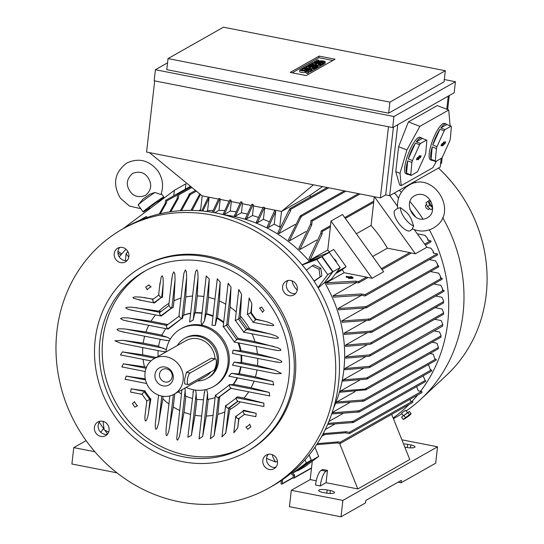 <?xml version="1.0" encoding="UTF-8"?>
<svg xmlns="http://www.w3.org/2000/svg" width="544" height="544" viewBox="0 0 544 544"><rect width="100%" height="100%" fill="white"/><g stroke="black" fill="none" stroke-linecap="round" stroke-linejoin="round"><path stroke-width="0.82" d="M397.644 208.393L400.432 207.624L406.429 212.262L408.802 214.887L411.101 218.688L413.637 226.005L412.338 228.813C419.499 231.955 426.435 231.744 433.146 228.174L435.458 226.664C458.864 210.895 432.759 170.197 408.857 185.286L406.538 186.796C399.792 192.243 396.828 199.444 397.644 208.393M412.597 228.936L410.38 230.595A12.75 4.944 -126.8 0 1 410.176 230.724A12.75 4.944 -126.8 0 1 398.602 223.088A12.75 4.944 -126.8 0 1 395.107 210.174L397.63 208.291M413.637 226.005A12.75 4.944 -126.8 0 1 404.688 218.144A12.75 4.944 -126.8 0 1 400.432 207.624M409.714 209.012L415.623 216.913A12.75 4.944 -126.8 0 1 415.732 217.131M381.405 268.641L409.775 252.572A0.639 0.585 -119.5 0 1 410.067 252.722L415.385 253.762L426.924 247.228L414.27 229.609M397.48 206.237L389.83 195.588M415.385 253.762L374.435 196.772M374.252 196.731L373.646 202.021A0.639 0.585 -119.5 0 1 373.694 202.361L371.062 225.461L356.361 233.784M409.775 252.572L387.389 248.18A133.423 122.842 -119.5 0 0 371.062 225.461M417.282 233.798L424.966 235.307L427.455 238.252L428.414 240.387M425.36 245.052L430.794 241.971A0.639 0.585 -119.5 0 0 430.549 240.802L427.883 240.285L427.455 238.252M326.352 282.751L355.735 281.146L358.401 281.67A0.639 0.585 60.5 0 1 358.646 282.839A0.639 0.585 60.5 0 1 358.258 282.9L356.388 282.533L327.162 284.172A133.423 122.842 -119.5 0 0 326.352 282.751L344.1 272.7A133.423 122.842 -119.5 0 0 342.237 269.586M398.541 198.247L396.107 194.711L394.189 193.12M394.325 193.045L396.107 194.711M308.944 258.815L320.912 233.152L321.137 231.22A0.639 0.585 60.5 0 1 321.796 230.724A0.639 0.585 60.5 0 1 322.327 231.452L322.014 234.206L310.026 260.032A133.423 122.842 -119.5 0 0 308.944 258.815M321.749 436.302L324.578 434.697M325.271 429.542L334.451 424.34M328.875 421.491L342.672 413.678M332.18 412.556L349.493 402.744M336.641 402.036L363.589 399.949A0.639 0.585 60.5 0 1 363.834 401.118A0.639 0.585 60.5 0 1 363.453 401.18L336.172 403.199A133.423 122.842 -119.5 0 0 336.641 402.036L355.096 391.585M340.435 391.054L366.132 388.967A0.639 0.585 60.5 0 1 365.894 389.824L340.082 392.238A133.423 122.842 -119.5 0 0 340.435 391.054L359.57 380.215M343.189 379.868L366.636 377.978L367.88 378.298L366.602 379.148L342.944 381.079A133.423 122.842 -119.5 0 0 343.189 379.868L363.004 368.648M344.944 368.485L369.172 366.411L370.416 366.738L369.036 367.642L344.801 369.716A133.423 122.842 -119.5 0 0 344.876 369.097A133.423 122.842 -119.5 0 0 344.944 368.485L365.412 356.891M345.698 356.905L369.356 354.98L370.491 355.361L369.111 356.266L345.664 358.156A133.423 122.842 -119.5 0 0 345.698 356.905L366.806 344.95M345.447 345.134L371.239 342.931A0.639 0.585 60.5 0 1 371.28 343.842L370.165 344.332L345.522 346.406A133.423 122.842 -119.5 0 0 345.447 345.134L367.166 332.833M344.155 333.152L371.43 331.133A0.639 0.585 60.5 0 1 371.674 332.302A0.639 0.585 60.5 0 1 371.294 332.357L344.345 334.444A133.423 122.842 -119.5 0 0 344.155 333.152L366.438 320.532M341.741 320.953L369.566 319.036A0.639 0.585 60.5 0 1 369.804 320.205A0.639 0.585 60.5 0 1 369.424 320.266L342.06 322.272A133.423 122.842 -119.5 0 0 341.741 320.953L364.534 308.047M338.103 308.509L366.105 306.632A0.639 0.585 60.5 0 1 366.35 307.802A0.639 0.585 60.5 0 1 365.969 307.863L338.558 309.856A133.423 122.842 -119.5 0 0 338.103 308.509L361.304 295.372M333.064 295.8L361.175 293.937L365.031 294.698A0.639 0.585 60.5 0 1 365.276 295.868A0.639 0.585 60.5 0 1 364.895 295.922L361.678 295.297L333.683 297.174A133.423 122.842 -119.5 0 0 333.064 295.8L356.463 282.547M329.426 251.892A133.423 122.842 -119.5 0 0 327.774 249.975L310.026 260.032M316.703 240.026L299.853 249.567A133.423 122.842 -119.5 0 0 298.751 248.56L310.576 224.169L310.95 220.85A0.639 0.585 60.5 0 1 311.617 220.347A0.639 0.585 60.5 0 1 312.147 221.082L311.692 225.06L299.853 249.567M306.014 231.479L289.49 240.842A133.423 122.842 -119.5 0 0 288.368 239.992L300.118 216.206A0.639 0.585 60.5 0 1 300.784 215.71A0.639 0.585 60.5 0 1 301.308 216.444L289.49 240.842M295.12 224.4L278.956 233.553A133.423 122.842 -119.5 0 0 277.814 232.852L289.564 209.114A0.639 0.585 60.5 0 1 290.231 208.617A0.639 0.585 60.5 0 1 290.754 209.345L290.612 210.65L278.956 233.553M280.167 226.868L279.718 227.127A133.423 122.842 -119.5 0 0 274.21 224.182L268.28 227.535A133.423 122.842 -119.5 0 0 267.124 226.964L274.502 210.902A146.18 134.586 -119.5 0 1 275.658 211.439L268.28 227.542M269.185 221.768A133.423 122.842 -119.5 0 0 263.398 219.314L257.468 222.673A133.423 122.842 -119.5 0 0 256.306 222.217L263.235 207.114L264.459 207.454L264.663 208.134L281.527 211.446L279.718 227.127M258.237 217.389A133.423 122.842 -119.5 0 0 252.47 215.526L246.541 218.885A133.423 122.842 -119.5 0 0 245.358 218.545L251.913 204.218L253.116 204.51L253.545 205.952L262.861 207.781M247.153 214.071A133.423 122.842 -119.5 0 0 241.42 212.779L235.491 216.138A133.423 122.842 -119.5 0 0 234.892 216.022A133.423 122.842 -119.5 0 0 234.301 215.907L240.734 201.824L241.924 202.055L235.491 216.138M309.244 261.154L315.765 257.462L329.29 252.402L322.068 256.489L309.332 261.256A134.273 123.624 60.5 0 1 309.407 261.344L321.756 256.72L332.656 271.891L324.618 282.513A134.273 123.624 60.5 0 1 324.68 282.615L332.969 271.653L340.184 267.566L329.29 252.402M340.184 267.566L331.384 279.201L324.85 282.907M335.621 273.598L340.775 270.681L346.106 266.696L336.899 271.905M235.94 211.8A133.423 122.842 -119.5 0 0 230.255 211.058L224.325 214.418A133.423 122.842 -119.5 0 0 223.122 214.288L229.697 199.913L230.874 200.09L231.322 201.593L230.255 211.058M224.597 210.576A133.423 122.842 -119.5 0 0 218.974 210.365L214.785 212.738M213.112 210.426A133.423 122.842 -119.5 0 0 207.563 210.752L206.373 211.426M200.627 209.678L198.818 210.705M282.594 479.645L282.227 483.657A0.639 0.585 60.5 0 1 281.561 484.16A0.639 0.585 60.5 0 1 281.037 483.426L281.37 480.481M292.06 472.899L294.59 474.898L294.277 477.646A0.639 0.585 60.5 0 1 293.61 478.142A0.639 0.585 60.5 0 1 293.087 477.414L293.304 475.476L290.754 473.484M317.342 443.625L338.232 441.878L340.102 442.245A0.639 0.585 60.5 0 1 340.347 443.414A0.639 0.585 60.5 0 1 339.966 443.476L337.3 442.952L316.662 444.672M340.347 443.414L412.502 402.553A0.639 0.585 -119.5 0 0 412.257 401.384L410.38 401.016L410.088 399.242M323.197 433.629L346.134 431.705L349.35 432.337A0.639 0.585 60.5 0 1 349.595 433.507A0.639 0.585 60.5 0 1 349.207 433.561L345.352 432.806L322.619 434.717M349.595 433.507L421.743 392.639A0.639 0.585 -119.5 0 0 421.498 391.469L418.288 390.837L416.588 386.648M328.1 423.348L353.036 421.335A0.639 0.585 60.5 0 1 353.28 422.504A0.639 0.585 60.5 0 1 352.9 422.559L327.617 424.463M353.28 422.504L425.435 381.636A0.639 0.585 -119.5 0 0 425.19 380.467L423.123 375.85M332.098 412.801L359.108 410.795A0.639 0.585 60.5 0 1 359.353 411.964A0.639 0.585 60.5 0 1 358.965 412.026L331.711 413.943M359.353 411.964L431.501 371.103A0.639 0.585 -119.5 0 0 431.263 369.934L430.392 369.764L428.645 365.017L427.849 364.861M363.834 401.118L435.989 360.257A0.639 0.585 -119.5 0 0 435.744 359.088L434.846 358.911L433.282 354.198L429.95 353.546M365.078 388.98L438.457 347.426L436.907 343.189L432.052 342.23M438.328 347.942L438.287 348.106A0.639 0.585 -119.5 0 1 438.049 348.962L438.09 348.779M366.636 377.978L441.096 335.804L439.566 331.983L434.153 330.922M440.898 336.994L440.994 335.94L440.898 336.994M369.172 366.411L442.789 324.544L442.571 326.155L442.741 324.87M442.789 324.544L441.286 320.593L434.663 319.294M443.625 312.705L443.544 314.269L443.618 312.705L442.082 309.019L435.18 307.666M443.53 302.838L443.428 302.974A0.639 0.585 -119.5 0 0 443.394 302.063L443.537 300.723L443.584 302.41M443.537 300.723L441.932 297.269L435.69 296.045M371.674 332.302L443.829 291.434A0.639 0.585 -119.5 0 0 443.584 290.265L442.401 290.034L442.503 288.585L442.68 290.088M442.503 288.585L440.817 285.321L433.826 283.948M369.804 320.205L441.959 279.344A0.639 0.585 -119.5 0 0 441.714 278.174L440.45 277.923L440.47 276.284L440.796 277.991M440.47 276.284L438.675 273.176L430.365 271.544M366.35 307.802L438.505 266.941A0.639 0.585 -119.5 0 0 438.26 265.771L437.458 265.615L437.369 263.806L437.872 265.696M437.369 263.806L435.418 260.814L429.291 259.61M365.276 295.868L437.43 255A0.639 0.585 -119.5 0 0 437.186 253.83L433.323 253.076L433.085 251.138L433.799 253.171M433.085 251.138L430.916 248.2L426.68 247.37M264.459 207.454L257.468 222.673M263.398 219.314L264.676 208.134M212.364 212.31L218.81 198.499L219.973 198.628L220.204 199.41L218.974 210.365M219.973 198.628L213.506 212.507M253.116 204.51L246.541 218.885M252.47 215.526L253.558 205.958M230.874 200.09L224.325 214.418M241.924 202.055L242.434 203.776L251.212 205.496M241.42 212.779L242.447 203.776M327.774 249.975L330.405 226.875A0.639 0.585 -119.5 0 0 330.358 226.542L330.983 221.061L372.096 278.283L366.778 277.243A0.639 0.585 -119.5 0 0 366.479 277.093L344.1 272.7M351.744 277.658L351.655 278.44L352.186 278.542L352.954 278.106L353.042 277.324L351.744 277.658L353.042 277.324M349.085 278.521L349.173 277.739L348.643 277.637L348.554 278.419L349.085 278.521L350.166 277.909M348.643 277.637L349.704 277.039L346.263 276.366L346.174 277.141L348.656 277.63M350.635 278.528L350.724 277.753L350.193 277.651L350.105 278.426L350.635 278.528L351.71 277.923M372.688 256.51L387.389 248.18M330.983 221.061L342.523 214.52L383.636 271.748L372.096 278.283M173.747 195.765L174.372 190.332L122.692 228.976M159.215 213.976L165.226 203.442L165.539 200.695A0.639 0.585 60.5 0 1 166.206 200.192A0.639 0.585 60.5 0 1 166.729 200.926L166.512 202.858L160.33 213.717M190.38 186.211L189.659 186.755M185.293 189.224L185.912 183.79L174.372 190.332M158.229 202.402L157.583 201.504L157.209 201.668L149.308 207.454L150.062 208.508M157.896 201.94A12.75 0.578 144.3 0 0 163.798 197.044A12.75 0.578 144.3 0 0 162.853 197.445A12.75 0.578 144.3 0 0 151.062 205.489A12.75 0.578 144.3 0 0 143.092 211.922A12.75 0.578 144.3 0 0 144.038 211.521A12.75 0.578 144.3 0 0 149.614 207.89M138.176 204.918L142.841 199.233L149.906 194.174L154.87 192.46L160.738 194.494L161.078 194.113C163.832 185.858 162.69 178.031 157.665 170.626C148.974 160.167 138.713 157.617 126.888 162.976C114.464 172.305 112.302 184.049 120.401 198.213L129.411 206.033L140.787 208.706M154.87 192.46A12.75 0.578 144.3 0 0 144.269 199.961A12.75 0.578 144.3 0 0 138.156 204.938A12.75 0.578 144.3 0 0 138.142 204.966L143.092 211.922M119.265 256.911A134.273 123.624 60.5 0 1 126.018 249.234M125.426 260.617L126.072 253.654A129.554 119.279 60.5 0 1 127.813 251.954L127.255 250.56M224.23 214.846A134.273 123.624 60.5 0 1 233.111 216.26A134.273 123.624 60.5 0 1 309.332 261.256M126.072 253.654A16.993 15.647 -119.5 0 0 128.819 256.992M147.39 217.423L146.295 216.498L138.951 220.674M297.31 470.54L297.65 470.832L304.864 466.745L318.668 456.423L314.956 447.188M309.121 454.981L311.202 460.17L297.405 470.492L292.495 473.266L291.768 472.648M297.65 470.832L311.454 460.51L309.196 454.893M311.454 460.51L318.668 456.423M332.969 271.653L322.068 256.489M274.21 224.182L275.658 211.439M207.563 210.752L209.012 198.05A146.18 134.586 -119.5 0 0 207.788 198.125L201.681 210.929M202.198 195.881L200.498 210.827M310.332 195.133L310.094 197.207M337.3 442.952A150.416 138.489 -119.5 0 0 338.232 441.878M117.98 251.348L121.808 253.858M120.904 254.925L117.939 253.048M361.678 295.297A150.416 138.489 -119.5 0 0 361.175 293.937M365.684 307.809A150.416 138.489 -119.5 0 0 365.31 306.476M368.553 320.096A150.416 138.489 -119.5 0 0 368.295 318.791M370.403 332.187A150.416 138.489 -119.5 0 0 370.246 330.902M371.28 343.842A150.416 138.489 -119.5 0 0 371.239 342.931M365.894 389.824A150.416 138.489 -119.5 0 0 366.132 388.967M362.27 400.948A150.416 138.489 -119.5 0 0 362.698 399.772M357.7 411.781A150.416 138.489 -119.5 0 0 358.238 410.625M352.104 422.402A150.416 138.489 -119.5 0 0 352.757 421.274M345.352 432.806A150.416 138.489 -119.5 0 0 346.134 431.705M356.388 282.533A150.416 138.489 -119.5 0 0 355.735 281.146M293.304 475.476A150.416 138.489 -119.5 0 0 294.59 474.898M322.014 234.206A150.416 138.489 -119.5 0 0 320.912 233.152M169.701 211.915L177.133 198.662L177.589 194.677A0.639 0.585 60.5 0 1 178.255 194.181A0.639 0.585 60.5 0 1 178.779 194.915L178.398 198.234L170.83 211.745M178.398 198.234A150.416 138.489 -119.5 0 0 177.133 198.662M190.142 194.929A150.416 138.489 -119.5 0 0 188.89 195.228L188.979 194.405A0.639 0.585 60.5 0 1 189.645 193.902A0.639 0.585 60.5 0 1 190.176 194.636L181.451 210.65M180.316 210.725L188.89 195.228M200.484 194.507L192.134 210.412M190.985 210.399L199.784 193.929M209.012 198.05L202.824 211.031M290.612 210.65A150.416 138.489 -119.5 0 0 289.462 210.011M301.22 217.267A150.416 138.489 -119.5 0 0 300.084 216.505M311.692 225.06A150.416 138.489 -119.5 0 0 310.576 224.169M166.512 202.858A150.416 138.489 -119.5 0 0 165.226 203.442M313.426 184.797L281.527 211.446L310.393 195.099L322.504 186.578M218.491 199.077L202.144 195.867L149.437 152.619M229.024 201.144L220.204 199.41M239.938 203.286L231.322 201.593M442.218 157.304L441.538 163.275L440.538 163.846M441.157 158.413L440.171 167.083L389.667 195.684L385.696 194.908L380.358 197.928L146.567 152.062L154.68 80.886M397.746 124.732L389.667 195.684M448.256 96.125L446.76 109.249M448.725 110.004L437.24 105.57L408.381 121.917L398.616 146.73L395.774 171.686L399.65 185.055L401.186 185.654L400.01 173.325L406.905 149.933L419.859 126.351L448.725 110.004L450.078 125.793M385.696 194.908L393.414 127.187M436.601 160.99L432.936 167.668L401.186 185.654M420.505 143.473L416.296 141.848A19.543 5.073 -68.9 0 1 419.88 138.19A19.543 5.073 -68.9 0 1 421.641 137.89L420.104 137.299A19.543 5.073 111.1 0 0 418.35 137.598A19.543 5.073 111.1 0 0 407.313 156.516A19.543 5.073 111.1 0 0 406.021 173.767L407.558 174.359A19.543 5.073 -68.9 0 1 406.878 173.815L411.087 175.44L417.105 172.033A19.543 5.073 111.1 0 0 417.996 170.741L425.156 154.952A19.543 5.073 111.1 0 0 425.714 153.048L426.856 140.665A19.543 5.073 111.1 0 0 426.53 140.06L420.505 143.473A19.543 5.073 111.1 0 0 419.621 144.765L412.461 160.555A19.543 5.073 111.1 0 0 411.896 162.459L410.761 174.835A19.543 5.073 111.1 0 0 411.087 175.44M445.04 129.581L440.83 127.949A19.543 5.073 -68.9 0 1 444.414 124.297A19.543 5.073 -68.9 0 1 446.168 123.998L444.638 123.406A19.543 5.073 111.1 0 0 442.884 123.706A19.543 5.073 111.1 0 0 431.841 142.616A19.543 5.073 111.1 0 0 430.556 159.875L432.086 160.466A19.543 5.073 -68.9 0 1 431.406 159.922L435.622 161.548L441.64 158.141A19.543 5.073 111.1 0 0 442.53 156.842L449.684 141.052A19.543 5.073 111.1 0 0 450.248 139.155L451.391 126.772A19.543 5.073 111.1 0 0 451.058 126.167L445.04 129.581A19.543 5.073 111.1 0 0 444.149 130.873L436.988 146.662A19.543 5.073 111.1 0 0 436.431 148.566L435.288 160.942A19.543 5.073 111.1 0 0 435.622 161.548M421.641 137.89A19.543 5.073 -68.9 0 1 422.314 138.434L426.53 140.06M446.168 123.998A19.543 5.073 -68.9 0 1 446.848 124.542L451.058 126.167M400.01 173.325L395.774 171.686M406.905 149.933L398.616 146.73M419.859 126.351L408.381 121.917M388.464 126.759L380.358 197.928M432.956 160.521A19.543 5.073 -68.9 0 1 432.086 160.466M435.288 160.942L431.079 159.317A19.543 5.073 -68.9 0 1 432.222 146.934L436.431 148.566M436.988 146.662L432.779 145.037A19.543 5.073 -68.9 0 1 439.94 129.248L444.149 130.873M446.848 124.542L440.83 127.949M439.94 129.248L432.779 145.037M432.222 146.934L431.079 159.317M441.102 145.935L441.68 143.99L443.265 143.086L443.516 142.229L444.237 141.821L443.986 142.678L445.665 141.76L444.999 143.732L443.414 144.629L443.163 145.486L442.435 145.894L442.694 145.037L440.939 145.853M441.211 144.684L442.694 145.037M443.163 145.486L442.632 145.241M442.075 144.697L444.326 142.487M443.414 144.629L442.252 144.085M443.986 142.678L443.428 142.542M408.422 174.413A19.543 5.073 -68.9 0 1 407.558 174.359M410.761 174.835L406.545 173.21A19.543 5.073 -68.9 0 1 407.687 160.834L411.896 162.459M412.461 160.555L408.252 158.93A19.543 5.073 -68.9 0 1 415.405 143.14L419.621 144.765M422.314 138.434L416.296 141.848M415.405 143.14L408.252 158.93M407.687 160.834L406.545 173.21M416.575 159.834L417.146 157.882L418.737 156.985L418.989 156.121L419.71 155.713L419.458 156.577L421.131 155.659L420.471 157.624L418.88 158.522L418.628 159.378L417.908 159.786L418.159 158.93L416.412 159.746M416.677 158.576L418.159 158.93M418.628 159.378L418.098 159.134M417.547 158.59L419.798 156.38M418.88 158.522L417.724 157.984M419.458 156.577L418.894 156.441M393.958 116.532L455.43 81.716L454.172 92.772L392.7 127.588L154.149 80.784L155.407 69.727L393.958 116.532L392.7 127.588M388.654 113.179L166.777 69.646L168.035 58.582L389.912 102.122L388.654 113.179L444.067 81.797L445.325 70.734L223.448 27.2L168.035 58.582M455.43 81.716L444.326 79.533M167.552 62.852L155.407 69.727M335.043 59.221L306.184 75.568L290.224 72.434L319.083 56.086L335.043 59.221M389.912 102.122L445.325 70.734M321.45 64.049L320.912 64.355L312.474 62.703L319.804 62.9L314.099 61.785L314.643 61.479L323.075 63.131L315.744 62.934L321.45 64.049L321.266 65.688L320.062 65.865M317.227 65.307L316.424 65.151M313.752 64.627L313.12 64.505M323.075 63.131L322.891 64.77L321.341 65.001M315.316 67.524L314.779 67.83L306.34 66.178L307.068 65.77L312.814 66.484L308.149 65.151L308.87 64.743L317.302 66.402L316.764 66.708L312.542 65.878L315.86 67.218L311.1 66.694L315.316 67.524L315.132 69.163L313.929 69.34M311.093 68.782L310.291 68.626M307.618 68.102L306.986 67.98M317.302 66.402L317.118 68.041L316.078 68.245M316.22 67.014L316.037 68.653L315.173 68.802M311.168 69.877L310.631 70.183L302.192 68.524L302.736 68.218L311.168 69.877L310.984 71.509L309.087 71.556M303.464 70.448L302.668 70.292M307.557 73.454L307.741 71.815L309.006 71.101A2.659 0.639 6.5 0 0 309.162 70.91L308.978 72.549A2.659 0.639 -173.5 0 1 308.822 72.74L307.557 73.454L306.068 73.161L306.252 71.522L307.578 70.734L305.531 70.421L304.994 70.727L304.803 72.366A2.659 0.639 -173.5 0 1 301.832 72.461A2.659 0.639 -173.5 0 1 299.683 71.577L299.873 69.938A2.659 0.639 6.5 0 0 302.015 70.822A2.659 0.639 6.5 0 0 304.994 70.727M306.204 71.978L304.803 72.366M314.058 68.238L311.889 69.462L303.457 67.81L305.619 66.586L307.108 66.878L305.483 67.796L307.469 68.184L308.917 67.368L310.4 67.66L308.958 68.476L310.944 68.864L312.569 67.946L314.058 68.238L313.868 69.877L311.705 71.101L311.046 70.972M320.192 64.763L318.022 65.994L309.59 64.335L311.753 63.111L313.242 63.403L311.617 64.321L313.602 64.709L315.044 63.893L316.533 64.185L315.092 65.001L317.077 65.396L318.702 64.471L320.192 64.763L320.001 66.402L317.839 67.633L317.179 67.504M323.612 64.362L323.796 62.723L325.06 62.009A2.659 0.639 6.5 0 0 325.217 61.819L325.033 63.458A2.659 0.639 -173.5 0 1 324.87 63.648L322.952 64.233M322.259 62.886L321.803 62.88M292.237 72.828L318.9 57.725L332.846 60.466M314.099 61.785L314.024 62.472M312.474 62.703L312.412 63.24M320.912 64.355L320.722 65.994M322.531 63.437L322.347 65.076M308.149 65.151L308.06 65.892M306.34 66.178L306.279 66.715M314.779 67.83L314.588 69.469M315.86 67.218L315.67 68.857M316.764 66.708L316.574 68.347M310.631 70.183L310.44 71.822M302.192 68.524L302.117 69.197M302.648 70.509L302.784 69.326L301.294 69.034L300.03 69.748A2.659 0.639 6.5 0 0 299.873 69.938M307.741 71.815L306.252 71.522M309.162 70.91A2.659 0.639 6.5 0 0 307.02 70.033A2.659 0.639 6.5 0 0 304.042 70.128L301.498 70.203M302.784 69.326L301.519 70.04M307.108 66.878L306.972 68.088M303.457 67.81L303.396 68.347M311.889 69.462L311.705 71.101M310.4 67.66L310.277 68.734M313.242 63.403L313.106 64.614M309.59 64.335L309.529 64.872M318.022 65.994L317.839 67.633M316.533 64.185L316.411 65.26M318.702 61.418L318.832 60.234L317.349 59.942L316.084 60.656A2.659 0.639 6.5 0 0 315.928 60.846A2.659 0.639 6.5 0 0 318.07 61.73A2.659 0.639 6.5 0 0 321.042 61.635L320.919 62.71M323.796 62.723L322.306 62.431L323.632 61.642L321.042 61.635M322.306 62.431L322.245 62.968M325.217 61.819A2.659 0.639 6.5 0 0 323.075 60.935A2.659 0.639 6.5 0 0 320.096 61.037L317.553 61.112M318.832 60.234L317.574 60.948M319.083 56.086L318.9 57.725M449.256 95.56L447.658 109.589M346.106 266.696L333.724 249.458L327.046 253.239M333.941 258.876A2.55 0.986 -126.8 0 1 335.73 260.447A2.55 0.986 -126.8 0 1 336.58 262.548M352.186 278.542L352.274 277.766M351.424 276.95L351.485 276.434L349.173 277.739M346.263 276.366L349.894 276.93L351.485 276.434M352.199 277.399L352.26 276.882L350.724 277.753M350.193 277.651L352.26 276.882M103.605 428.482L100.749 432.256M94.887 451.751L73.78 447.61L86.115 440.626M73.78 447.61L71.91 463.998L116.946 472.831M401.88 439.804L437.553 446.801L435.69 463.189L401.057 482.8L401.336 480.345L365.833 500.446L365.554 502.908L341.027 516.8L289.422 506.675L291.292 490.287L310.196 479.584L312.29 461.196M316.254 480.774L310.196 479.584M320.3 485.969L315.534 485.03A12.75 3.903 101.1 0 1 321.266 470.295L322.708 469.472L327.474 470.41L326.074 482.698L320.3 485.969A12.75 3.903 -78.9 0 1 326.026 471.226L327.474 470.41M339.592 443.401L357.823 488.927L326.074 482.698M391.68 414.344L409.775 459.503L357.823 488.927M403.519 443.89A6.372 1.544 -173.5 0 1 407.674 444.346L410.849 444.972A6.372 1.544 -173.5 0 1 415.018 446.916A6.372 1.544 -173.5 0 1 406.524 447.426L404.797 447.086M322.83 492.408A6.372 1.544 -173.5 0 1 318.662 490.457A6.372 1.544 -173.5 0 1 327.155 489.954L330.33 490.579A6.372 1.544 -173.5 0 1 334.499 492.524A6.372 1.544 -173.5 0 1 326.006 493.027L322.83 492.408M437.553 446.801L342.89 500.412L291.292 490.287M341.027 516.8L342.89 500.412M401.057 482.8L398.038 482.208M399.262 190.25A149.784 137.904 60.5 0 1 401.356 192.297M409.965 201.593A149.784 137.904 60.5 0 1 423.001 219.103M429.366 229.867A149.784 137.904 60.5 0 1 420.566 391.286M417.683 394.944A149.784 137.904 60.5 0 1 412.08 401.35M409.006 404.532A149.784 137.904 60.5 0 1 393.149 418.003M414.562 181.587A149.784 137.904 60.5 0 1 415.8 182.784M442.612 217.525A149.784 137.904 60.5 0 1 421.008 399.044A149.784 137.904 60.5 0 1 406.205 410.917M401.934 413.719A149.784 137.904 60.5 0 1 396.943 416.704L393.428 418.69M429.712 208.61L428.42 209.576L426.047 208.012L425.367 205.489L426.68 204.51M403.24 415.528L401.567 413.202L402.778 412.223L405.708 410.23L407.374 412.556M438.444 168.055A141.494 130.274 60.5 0 1 440.81 170.299A141.494 130.274 60.5 0 1 483.194 245.133A141.494 130.274 60.5 0 1 446.474 375.326L421.008 399.044M408.483 412.06L402.41 416.418M411.135 413.807L409.476 411.495L401.533 417.132L403.192 419.444L409.469 414.752L411.135 413.807L409.734 415.235L405.028 418.622L409.734 415.235M405.028 418.622L403.192 419.444M407.81 412.44L409.469 414.752M403.838 415.262L405.498 417.574M432.63 207.706L429.706 205.129L428.06 201.212L425.959 202.79L427.598 206.706L430.909 209.678L432.616 208.706M431.208 201.946A2.999 1.163 53.2 0 0 429.617 201.94A2.999 1.163 53.2 0 0 430.596 204.578A2.999 1.163 53.2 0 0 432.528 206.36M428.06 201.212L429.726 200.267L430.732 201.062M427.598 206.706L429.706 205.129M430.909 209.678L432.63 208.393M276.121 466.854A134.273 123.624 60.5 0 1 274.802 467.452M324.68 282.615A134.273 123.624 60.5 0 1 333.608 407.973M302.097 264.833L309.407 261.344M324.618 282.513L318.199 287.898M277.44 461.135A129.554 119.279 60.5 0 1 275.794 462.06L266.553 458.408M292.012 280.84A16.993 15.647 -119.5 0 0 295.011 287.497A16.993 15.647 -119.5 0 0 297.221 290.04M272.211 454.634A16.993 15.647 -119.5 0 0 275.794 462.06M305.034 459.796L306.299 462.944L292.495 473.266M311.202 460.17L306.299 462.944M104.088 429.155L99.164 422.307L99.974 421.233M107.576 434.01L104.829 430.188M108.671 432.058L104.19 429.876L103.122 422.192L103.884 421.62M302.219 264.976L316.853 259.502L327.746 274.666L318.002 287.552M321.756 256.72L316.853 259.502M332.656 271.891L327.746 274.666M314.303 281.207L321.858 275.876L320.797 268.192L313.936 264.846L312.174 265.846L319.036 269.192L320.096 276.876L314.051 281.085M321.858 275.876L320.096 276.876M320.797 268.192L319.036 269.192M306.381 270.178L312.174 265.846M268.328 454.281A7.861 7.235 -119.5 0 0 267.607 463.318A7.861 7.235 -119.5 0 0 275.726 467.344M99.933 421.24A7.861 7.235 -119.5 0 0 99.702 431.052A7.861 7.235 -119.5 0 0 107.324 434.302M119.734 247.445A7.861 7.235 -119.5 0 0 119.007 256.482A7.861 7.235 -119.5 0 0 127.126 260.508M288.13 280.486A7.861 7.235 -119.5 0 0 287.905 290.299A7.861 7.235 -119.5 0 0 295.528 293.549M122.563 229.051L126.31 226.93A148.716 136.925 60.5 0 1 274.87 239.19A148.716 136.925 60.5 0 1 338.524 383.588A148.716 136.925 60.5 0 1 272.898 485.738L269.144 487.859A148.716 136.925 60.5 0 1 120.584 475.606A148.716 136.925 60.5 0 1 56.93 331.201A148.716 136.925 60.5 0 1 122.563 229.051A148.716 136.925 60.5 0 1 271.123 241.312A148.716 136.925 60.5 0 1 334.778 385.716A148.716 136.925 60.5 0 1 269.144 487.859M284.152 292.42A7.861 7.235 60.5 0 1 286.076 281.241A7.861 7.235 60.5 0 1 295.759 283.744A7.861 7.235 60.5 0 1 293.828 294.923A7.861 7.235 60.5 0 1 284.152 292.42M126.133 261.419A7.861 7.235 60.5 0 1 125.426 261.882A7.861 7.235 60.5 0 1 115.491 258.998A7.861 7.235 60.5 0 1 116.974 248.662A7.861 7.235 60.5 0 1 117.681 248.2A7.861 7.235 60.5 0 1 127.616 251.076A7.861 7.235 60.5 0 1 126.133 261.419M107.556 424.497A7.861 7.235 60.5 0 1 105.624 435.676A7.861 7.235 60.5 0 1 95.948 433.174A7.861 7.235 60.5 0 1 97.879 421.994A7.861 7.235 60.5 0 1 107.556 424.497M265.567 455.498A7.861 7.235 60.5 0 1 266.274 455.036A7.861 7.235 60.5 0 1 276.209 457.919A7.861 7.235 60.5 0 1 274.734 468.255A7.861 7.235 60.5 0 1 274.026 468.717A7.861 7.235 60.5 0 1 264.092 465.834A7.861 7.235 60.5 0 1 265.567 455.498M142.059 266.846L143.5 266.023A106.23 97.804 60.5 0 1 249.614 274.781A106.23 97.804 60.5 0 1 295.086 377.93A106.23 97.804 60.5 0 1 248.207 450.888L246.758 451.704A106.23 97.804 60.5 0 1 140.644 442.952A106.23 97.804 60.5 0 1 95.18 339.803A106.23 97.804 60.5 0 1 142.059 266.846A106.23 97.804 60.5 0 1 248.173 275.597A106.23 97.804 60.5 0 1 293.638 378.746A106.23 97.804 60.5 0 1 246.758 451.704M99.94 340.741A101.13 93.106 60.5 0 1 144.568 271.279A101.13 93.106 60.5 0 1 245.589 279.616A101.13 93.106 60.5 0 1 288.878 377.808A101.13 93.106 60.5 0 1 244.249 447.27A101.13 93.106 60.5 0 1 143.228 438.933A101.13 93.106 60.5 0 1 99.94 340.741M245.684 446.44A101.13 93.106 60.5 0 1 145.404 436.771A101.13 93.106 60.5 0 1 102.83 339.102A101.13 93.106 60.5 0 1 146.023 270.477M133.096 392.523L130.546 392.081L131.172 388.797L145.241 390.939L144.969 391.211L150.545 398.976L150.892 398.8L148.016 415.514L146.764 419.71L145.527 421.165L144.969 419.716L144.888 416.568L146.819 400.928M250.77 426.89L247.799 429.325L245.861 426.945L246.106 427.244L249.676 424.572M249.648 424.116L250.879 427.02L249.648 424.116M244.514 414.385L238.449 418.826L236.688 417.921L235.708 416.262L236.79 415.82M238.993 418.52L237.701 428.012L233.825 432.759L235.708 416.262M244.916 414.467L243.365 412.923L242.964 410.734L243.78 410.271L256.224 413.331L255.823 416.663L253.552 416.16M132.498 403.641L134.606 401.54L134.327 401.819L137.251 405.885L137.598 405.702L134.81 407.15L132.498 403.641L134.327 401.819M122.754 343.59L120.72 343.244L114.886 340.809L123.128 340.313L143.235 343.155L158.61 346.174M122.502 355.266L120.435 354.919L122.407 351.9L142.705 354.776A61.186 56.331 60.5 0 1 142.773 347.575M123.964 367.282L121.815 366.914L123.366 363.814L144.452 366.846A61.186 56.331 60.5 0 1 143.092 359.366M127.344 379.671L125.052 379.277L126.16 376.088L145.282 378.91M168.932 403.988A61.186 56.331 60.5 0 1 162.84 398.82L158.542 423.429L157.066 428.203L155.849 429.366L155.278 427.36L155.366 423.422L158.576 395.148M179.561 410.4A61.186 56.331 60.5 0 1 173.278 406.966L168.728 431.576L167.232 435.227L166.607 435.649L166.11 435.023L166.063 429.134L169.85 395.91M190.475 414.324A61.186 56.331 60.5 0 1 184.028 412.298L179.432 436.54L177.725 440.062L177.072 439.892L176.718 438.403L181.907 389.796M201.647 415.99A61.186 56.331 60.5 0 1 195.051 415.283L191.413 435.356L187.864 437.288L193.548 389.79M213.085 415.33A61.186 56.331 60.5 0 1 206.332 416.01L202.654 436.451L199.043 438.872L199.424 436.315M224.835 411.944A61.186 56.331 60.5 0 1 217.886 414.304L214.091 435.778L210.412 438.777L210.8 436.159M240.319 401.894A61.186 56.331 60.5 0 1 229.792 409.55L225.753 433.119L222 436.852L225.549 405.674L227.222 404.804M248.696 391.809A61.186 56.331 60.5 0 1 243.97 398.099L263.847 403.104L263.935 406.524L261.916 406.076M254.028 381.126A61.186 56.331 60.5 0 1 251.056 387.763L269.26 392.435L269.783 395.95L267.913 395.522M256.958 369.981A61.186 56.331 60.5 0 1 255.422 376.897L272.83 381.412L273.775 385.002L271.986 384.594M233.709 365.357L232.506 365.18L234.083 362.08L241.04 362.787L241.618 362.46L257.502 365.575L274.72 370.056L281.438 373.49L276.107 373.735L274.346 373.334M163.125 396.304L162.84 398.82M137.251 405.885L134.966 407.068M137.598 405.702L134.81 407.15M132.376 403.77L134.606 401.54M193.018 392.795L193.072 391.551M192.297 398.378A44.193 40.684 60.5 0 1 185.354 395.916L185.048 388.015M181.444 393.897A44.193 40.684 60.5 0 1 178.248 391.87M158.148 356.374A44.193 40.684 60.5 0 1 158.12 350.588M160.324 339.293A44.193 40.684 60.5 0 0 158.542 346.603L166.355 349.649M186.13 387.403A33.143 30.512 60.5 0 0 213.343 386.641A33.143 30.512 60.5 0 0 227.97 363.882A33.143 30.512 60.5 0 0 213.778 331.697A33.143 30.512 60.5 0 0 180.676 328.964A33.143 30.512 60.5 0 0 166.049 351.73A33.143 30.512 60.5 0 0 166.029 351.914L163.397 351.567M165.818 328.644A44.193 40.684 60.5 0 0 161.82 335.519L167.416 337.273L170.367 338.987M169.415 340.666L165.981 340.347M181.512 318.702L168.184 329.052L166.627 327.508L166.233 325.319L167.756 324.652M183.172 315.391L182.498 318.437L181.975 318.736L186.674 277.488L185.81 296.949L183.743 315.064L183.172 315.391A44.193 40.684 60.5 0 1 190.611 313.439M193.195 319.988L189.632 322.007L195.004 274.836L195.779 271.068L196.955 269.872L197.744 271.728L198.057 277.331L197.282 295.977L195.378 312.684L194.8 313.011L193.195 319.988L198.057 277.331M194.8 313.011A44.193 40.684 60.5 0 1 201.987 313.324M180.676 328.964L181.825 328.311A33.143 30.512 60.5 0 1 201.804 325.196L201.028 321.708L201.287 320.232M206.06 278.29L206.237 275.971L209.236 278.909L208.488 297.35L206.618 313.745L206.04 314.072L204.462 320.851L201.804 325.196A33.143 30.512 60.5 0 1 229.119 363.222A33.143 30.512 60.5 0 1 214.492 385.988L213.343 386.641M185.871 396.148L184.028 412.298M142.705 354.776L156.264 357.442M237.803 401.39L228.562 408.517L226.528 407.334L225.549 405.674M238.082 401.397L236.531 399.854L236.13 397.664L237.572 396.848L243.97 398.099M230.003 407.701L229.792 409.55M229.738 407.422L228.29 408.245L226.528 407.334L225.896 405.79L235.98 398.249L225.896 405.79M239.231 418.812L238.714 419.104L236.688 417.921L236.055 416.378L242.814 411.318L236.055 416.378M237.082 377.808A44.193 40.684 60.5 0 1 232.927 384.649L229.296 384.594L229.69 386.791L231.248 388.328M230.969 388.321L219.579 396.841L217.886 414.304M219.844 397.12L218.402 397.936L216.376 396.753L215.737 395.209L229.146 385.186L215.737 395.209M232.927 384.649L233.505 384.322L251.056 387.763M219.579 396.841L218.137 397.657L216.376 396.753L215.39 395.094L216.267 394.808M247.69 429.189L246.106 427.244M247.799 429.325L245.861 426.945M208.236 399.282L206.332 416.01M206.55 389.395L207.584 393.183L207.686 399.357A44.193 40.684 60.5 0 0 215.104 397.616M230.064 376.373L228.806 376.183L231.499 373.3L238.653 374.048L239.224 373.721L255.422 376.897M204.279 393.652L205.163 389.722M144.452 366.846L146.486 367.248M174.767 393.836L173.278 406.966M141.923 394.108L144.969 391.211M150.545 398.976L146.533 401.091M141.977 393.958L145.241 390.939M150.892 398.8L146.832 400.942L141.841 393.992M196.874 399.296L195.051 415.283M195.493 390.096L196.194 393.414L196.343 399.214A44.193 40.684 60.5 0 0 203.504 399.684M124.651 332.234L118.714 330.834L116.933 329.514L118.606 328.787L124.338 328.902L145.948 331.962L162.01 335.111M194.827 277.195L195.004 274.836M128.214 321.212L123.311 320.171L120.496 318.573L122.475 317.784L127.813 317.907L151.021 321.232L167.674 324.503M168.579 328.386L168.001 328.705L166.627 327.508L166.382 325.679L179.024 316.227L166.382 325.679M179.078 315.71L179.948 317.546L181.975 318.736M183.389 277.868L183.899 273.278L185.314 269.974L186.334 271.606L186.674 277.488M206.04 314.072A44.193 40.684 60.5 0 1 212.996 316.37M215.302 325.441L211.983 325.292L217.287 278.752L220.232 282.18L219.436 300.988L217.505 317.961L216.927 318.288L215.302 325.441L220.232 282.18M216.927 318.288A44.193 40.684 60.5 0 1 223.632 322.81M238.082 342.822A44.193 40.684 60.5 0 1 240.373 350.928L240.951 350.601L257.4 353.831L275.958 358.652L280.745 360.597L281.996 361.903L280.269 362.535L275.067 361.746M233.736 353.641L232.478 353.45L233.05 350.152L240.373 350.928M240.965 355.116A44.193 40.684 60.5 0 1 241.04 362.787M240.557 366.758A44.193 40.684 60.5 0 1 238.653 374.048M227.956 285.586L228.14 283.206L231.016 287.218L230.105 307.054L228.147 324.238L226.705 325.054L231.016 287.218M223.258 326.835L226.705 325.054M252.028 333.832A61.186 56.331 60.5 0 1 254.939 341.625L238.292 338.354L234.151 341.992M254.939 341.625L277.834 347.793L280.636 349.37L280.82 350.356L278.399 350.601L274.115 349.833M227.841 324.414L237.98 338.531M217.11 281.071L217.287 278.752M237.463 377.883A44.193 40.684 60.5 0 1 233.505 384.322M241.06 366.86A44.193 40.684 60.5 0 1 239.224 373.721M241.584 355.232A44.193 40.684 60.5 0 1 241.618 362.46M257.706 358.401A61.186 56.331 60.5 0 1 257.502 365.575M238.843 342.972A44.193 40.684 60.5 0 1 240.951 350.601M256.19 346.378A61.186 56.331 60.5 0 1 257.4 353.831M230.105 307.054A61.186 56.331 60.5 0 1 236.225 311.977M239.911 318.192L247.432 328.658M238.585 292.006L238.789 289.496L241.577 294.236L240.428 316.166A61.186 56.331 60.5 0 1 249.533 328.834L247.738 328.481L243.596 332.119M249.533 328.834L270.518 334.077L275.781 335.886L278.12 337.3L278.406 337.865L278.018 338.239L275.373 338.327L271.313 337.559M235.328 320.613L240.217 318.016L240.428 316.166M219.436 300.988A61.186 56.331 60.5 0 1 225.746 304.232M217.505 317.961A44.193 40.684 60.5 0 1 223.713 322.082M208.488 297.35A61.186 56.331 60.5 0 1 214.955 299.207M206.618 313.745A44.193 40.684 60.5 0 1 213.058 315.826M197.282 295.977A61.186 56.331 60.5 0 1 203.898 296.514M195.378 312.684A44.193 40.684 60.5 0 1 202.028 312.929M143.235 343.155A61.186 56.331 60.5 0 1 144.643 336.212M185.81 296.949A61.186 56.331 60.5 0 1 192.59 296.072M183.743 315.064A44.193 40.684 60.5 0 1 190.638 313.201M145.948 331.962A61.186 56.331 60.5 0 1 148.77 325.298M174.019 300.73L173.264 307.333L171.822 308.149L175.08 279.548L174.019 300.73A61.186 56.331 60.5 0 1 180.989 298.126M171.51 308.169L161.35 315.982L159.793 314.446L159.548 312.61L168.871 305.64L159.548 312.61M151.021 321.232A61.186 56.331 60.5 0 1 155.55 314.901M162.608 314.82L161.167 315.642L159.793 314.446L159.392 312.249L160.915 311.583M133.634 310.542L129.003 309.604L125.827 308.183L125.861 307.659L127.065 307.238L131.573 307.149L160.84 311.433M168.919 305.13L169.789 306.966L171.822 308.149M171.72 280.527L172.496 274.543L173.794 271.857L174.855 273.89L175.08 279.548M159.045 311.08A61.186 56.331 60.5 0 1 169.034 303.341M150.715 286.797L147.132 289.476L147.342 289.809L145.663 287.157L148.832 285.002M148.743 284.852L151.123 286.98L148.743 284.852M259.386 308.224L261.732 307.027L259.386 308.224M262.562 312.086L259.685 308.081M264.166 310.406L262.378 312.378L264.166 310.406M261.603 307.095L264.058 310.508M251.083 312.48L255.979 319.294M251.865 303.702L251.362 312.317L250.845 312.61L251.865 303.702L249.186 297.949L248.962 300.703M253.048 322.252L256.258 319.138L267.417 321.966L272.741 324.156L273.843 325.203L272.945 325.754L266.308 324.85M141.25 300.315L133.504 298.289L133.001 297.425L135.021 296.908L140.474 297.058L153.238 299.152M161.242 297.548L154.51 302.913L152.959 301.376L152.558 299.18L153.075 298.887M163.22 283.88L162.479 297.106L161.663 297.568L163.22 283.88L163.091 278.038L162.255 275.754L161.248 276.828L159.78 285.627M147.132 289.476L145.758 287.307M147.342 289.809L145.663 287.157M247.398 314.391L250.845 312.61M158.76 294.542L159.637 296.385L161.663 297.568M155.122 302.131L154.333 302.573L152.959 301.376L152.714 299.54L158.712 295.059L152.714 299.54M177.378 345.481A22.943 21.128 60.5 0 1 184.545 338.49L185.701 337.838A22.943 21.128 60.5 0 1 199.526 335.682A22.943 21.128 60.5 0 1 218.083 354.518A22.943 21.128 60.5 0 1 208.318 377.767L207.162 378.42A22.943 21.128 60.5 0 1 197.486 380.977M184.545 338.49A22.943 21.128 60.5 0 1 198.37 336.335A22.943 21.128 60.5 0 1 216.927 355.171A22.943 21.128 60.5 0 1 207.162 378.42M154.054 358.693A20.393 18.775 60.5 0 1 166.348 356.776A20.393 18.775 60.5 0 1 182.838 373.517A20.393 18.775 60.5 0 1 174.155 394.182A20.393 18.775 60.5 0 1 161.867 396.1A20.393 18.775 60.5 0 1 145.37 379.358A20.393 18.775 60.5 0 1 154.054 358.693L185.803 340.714A20.393 18.775 60.5 0 1 198.091 338.796A20.393 18.775 60.5 0 1 215.009 358.795M210.909 371.946A20.393 18.775 60.5 0 1 205.904 376.203L174.155 394.182M188.258 384.594L184.702 383.901L184.6 379.358L186.449 372.32L211.269 358.258L215.363 358.863A5.95 1.822 101.1 0 0 214.873 358.965L190.053 373.028A5.95 1.822 101.1 0 0 187.381 379.902A5.95 1.822 101.1 0 0 188.258 384.594A5.95 1.822 101.1 0 0 188.748 384.492L213.568 370.437A5.95 1.822 101.1 0 0 216.24 363.555A5.95 1.822 101.1 0 0 215.363 358.863M163.03 385.859A9.772 8.996 60.5 0 1 154.979 374.646A9.772 8.996 60.5 0 1 165.179 367.016A9.772 8.996 60.5 0 1 173.237 378.23A9.772 8.996 60.5 0 1 163.03 385.859M165.111 382.004A6.8 6.256 60.5 0 1 159.61 376.421A6.8 6.256 60.5 0 1 162.506 369.532A6.8 6.256 60.5 0 1 166.6 368.893A6.8 6.256 60.5 0 1 172.101 374.476A6.8 6.256 60.5 0 1 169.204 381.364A6.8 6.256 60.5 0 1 165.111 382.004M424.694 244.12L430.549 240.802M282.227 483.657L293.08 477.51M294.277 477.646L311.528 467.874M340.102 442.245L412.257 401.384M349.35 432.337L421.498 391.469M353.036 421.335L425.19 380.467M359.108 410.795L431.263 369.934M363.589 399.949L435.744 359.088M369.356 354.98L443.612 312.922M370.532 342.978L443.462 301.668M371.43 331.133L443.584 290.265M369.566 319.036L441.714 278.174M366.105 306.632L438.26 265.771M365.031 294.698L437.186 253.83M312.147 221.082L360.053 193.95M301.308 216.444L345.923 191.175M290.754 209.345L328.78 187.809M358.401 281.67L366.479 277.093M345.331 218.423L373.694 202.361M322.327 231.452L330.405 226.875M178.779 194.915L191.916 187.476M190.176 194.636L196.37 191.128M166.729 200.926L177.575 194.786M444.999 143.732L443.89 143.16M420.471 157.624L419.356 157.06M305.531 70.421L305.347 72.06M309.006 71.101L308.822 72.74M321.586 61.322L321.416 62.805M325.06 62.009L324.87 63.648M321.266 470.295L326.026 471.226M407.313 447.562L407.674 444.346M410.523 447.882L410.849 444.972M326.788 493.17L327.155 489.954M330.004 493.483L330.33 490.579M126.16 376.088L145.486 379.875M158.889 421.641L161.799 396.086M180.37 432.575L185.232 389.919M122.407 351.9L154.822 358.258M225.753 433.119L228.562 408.517M236.13 397.664L263.847 403.104M237.612 401.275L228.29 408.245M244.446 414.338L238.449 418.826M242.964 410.734L256.224 413.331M237.701 428.012L238.714 419.104M229.296 384.594L269.26 392.435M214.091 435.778L218.402 397.936M230.772 388.205L218.137 397.657M202.654 436.451L207.584 393.183M231.499 373.3L272.83 381.412M123.366 363.814L146.084 368.268M169.524 428.06L173.332 394.624M149.763 399.418L144.18 391.66M131.172 388.797L144.432 391.394M148.519 412.944L150.076 399.255M191.413 435.356L196.194 393.414M123.128 340.313L163.771 348.289M234.083 362.08L274.72 370.056M204.462 320.851L209.236 278.909M125.494 329.052L167.416 337.273M129.567 318.124L166.233 325.319M168.001 328.705L181.431 318.668M236.851 339.17L273.516 346.365M226.392 325.224L236.558 339.374M233.05 350.152L274.972 358.38M238.462 319.002L246.01 329.508M246.296 329.304L270.13 333.975M238.775 318.832L241.577 294.236M161.167 315.642L171.272 308.088M135.558 307.571L159.392 312.249M255.748 319.43L264.384 321.123M250.539 312.78L255.456 319.634M143.922 297.486L152.558 299.18M154.333 302.573L161.112 297.5M190.053 373.028L186.449 372.32M214.873 358.965L211.269 358.258M428.332 217.138L427.285 217.824C413.862 225.073 403.05 202.803 413.664 196.33L414.718 195.636C429.284 188.68 438.403 210.984 428.332 217.138M440.98 336.552L440.851 337.219M165.825 200.253L190.475 186.293M161.282 193.542L163.798 197.044M148.002 177.568C152.334 184.525 151.436 190.509 145.316 195.514C138.38 197.778 133.294 196.364 130.064 191.27C125.616 184.838 126.514 178.86 132.75 173.325C139.366 170.979 144.452 172.394 148.002 177.568M138.455 204.442L138.156 204.938M371.015 344.012L443.462 302.974M365.935 389.803L438.083 348.942M369.906 355.973L443.544 314.269M367.377 378.862L440.844 337.253M369.852 367.336L442.571 326.155M358.646 282.839L368.077 277.494M382.072 269.566L411.366 252.98M293.991 478.088L311.494 468.173M321.416 230.785L330.453 225.665M344.726 217.58L373.748 201.144M177.868 194.242L191.06 186.769M189.264 193.963L195.514 190.427M289.85 208.678L327.223 187.503M300.404 215.771L344.372 190.869M281.948 484.099L293.141 477.761M311.236 220.408L358.496 193.644M315.928 60.846L315.826 61.71M440.81 170.299C462.094 191.189 476.224 216.138 483.194 245.133M125.052 379.277L146.69 383.52M120.435 354.919L150.98 360.91M237.905 401.418L263.935 406.524M244.739 414.487L255.823 416.663M231.071 388.348L269.783 395.95M210.412 438.777L215.39 395.094M228.806 376.183L273.775 385.002M199.043 438.872L204.347 392.333M121.815 366.914L145.228 371.511M130.546 392.081L141.63 394.257M120.72 343.244L164.315 351.798M232.506 365.18L276.107 373.735M201.028 321.708L206.237 275.971M122.604 331.888L166.96 340.592M126.12 320.851L168.008 329.072M178.969 315.894L183.58 275.407M223.162 326.89L228.14 283.206M234.042 342.033L275.93 350.248M223.468 326.747L234.212 341.707M232.478 353.45L276.835 362.154M235.538 320.525L243.664 331.833M243.494 332.16L273.231 337.994M235.232 320.668L238.789 289.496M131.43 310.168L161.167 316.003M168.81 305.306L171.938 277.875M252.946 322.286L268.416 325.319M247.302 314.446L249.186 297.949M247.608 314.303L253.11 321.966M158.658 294.726L160.031 282.656M138.856 299.9L154.333 302.94"/></g></svg>

